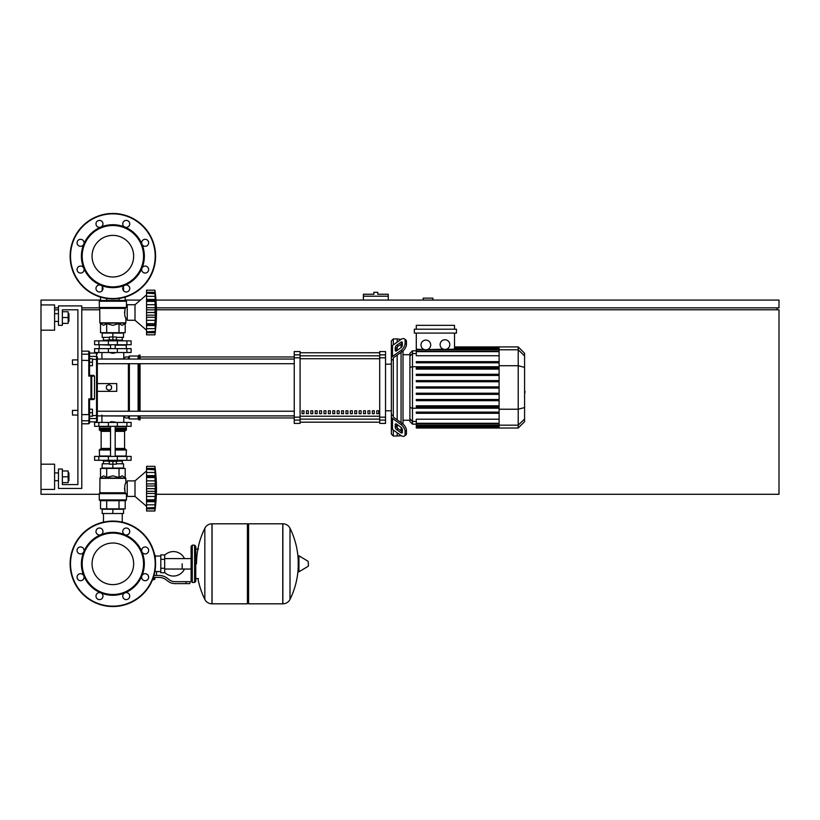 <?xml version="1.0" encoding="UTF-8"?>
<svg xmlns="http://www.w3.org/2000/svg" width="820" height="820" viewBox="0 0 820 820"><rect width="100%" height="100%" fill="white"/><g stroke="black" fill="none" stroke-linecap="round" stroke-linejoin="round"><path stroke-width="1.23" d="M432.919 300.079L432.919 298.131L423.202 298.131L423.202 300.079M99.261 494.286L41 494.286L41 300.079L100.522 300.079M156.394 307.848L779 307.848L779 300.079L155.974 300.079M140.435 300.079L125.193 300.079M54.591 307.848L58.476 307.848M81.785 307.848L99.456 307.848M777.063 309.786L777.063 307.848M156.364 494.286L779 494.286L779 309.786L156.435 309.786M99.845 309.786L81.785 309.786M77.9 309.786L77.9 359.898L77.9 309.786L77.9 359.898L77.9 309.786L62.361 309.786L62.361 325.325L58.476 325.325L58.476 305.901L81.785 305.901L81.785 488.464L58.476 488.464L58.476 469.04L62.361 469.04L62.361 484.579L77.9 484.579L77.9 309.786L62.361 309.786M58.476 309.786L54.591 309.786M375.816 292.309L373.879 292.309L373.879 294.247L363.393 294.247L363.393 296.194L388.249 296.194L388.249 294.247L377.764 294.247L377.764 292.309L375.816 292.309M363.393 300.079L363.393 296.194M388.249 300.079L388.249 296.194M103.474 513.515L103.474 522.135M122.241 513.515L122.241 522.135M72.457 410.389L72.457 415.053L72.457 410.389L77.9 410.389L77.9 364.551L72.457 364.551L72.457 359.898L77.9 359.898M92.465 412.716L92.465 409.221L89.554 409.221L89.554 416.211L92.465 416.211L92.465 412.716L89.554 412.716M72.457 359.898L72.457 364.551M92.465 362.225L92.465 358.729L89.554 358.729L89.554 365.72L92.465 365.72L92.465 362.225L89.554 362.225M182.163 563.811L182.163 569.039L182.163 563.811M164.687 572.38A12.238 12.238 0 0 0 184.49 569.039M184.49 558.594A12.238 12.238 0 0 0 164.687 555.253M160.802 571.581L156.528 571.581L156.528 575.466M160.802 559.353L160.802 572.749L164.687 572.749L164.687 554.884L160.802 554.884L160.802 559.353L164.687 559.353M160.802 556.042L155.369 556.042M155.369 571.068L156.528 571.581M154.201 579.156L152.582 579.545M152.428 579.935L154.201 579.545M153.77 577.413L153.77 579.156L154.888 579.156L154.888 577.413M152.735 579.156L153.77 579.156M186.048 583.625L189.933 583.625L189.933 581.677L186.048 581.677L186.048 583.625L175.039 583.625A11.654 11.654 0 0 1 167.762 581.072L166.378 579.966A11.654 11.654 0 0 0 159.1 577.413L153.361 577.413M153.965 575.466L159.1 575.466A13.591 13.591 0 0 1 167.598 578.448L168.982 579.555A9.707 9.707 0 0 0 175.039 581.677L186.048 581.677M148.276 575.62L148.645 577.413M154.877 571.54L155.369 568.137M160.802 568.28L164.687 568.28M154.765 555.468L155.369 555.468L155.369 559.486M247.425 524.974L248.583 523.806L248.583 603.817L282.767 603.817L282.767 523.806L282.869 603.817A7.964 7.964 0 0 0 290.013 599.379L290.013 528.244L290.013 599.379A80.401 80.401 0 0 0 298.203 567.768M282.869 603.817L282.869 523.806A7.964 7.964 0 0 1 290.013 528.244A80.401 80.401 0 0 1 298.203 559.865M298.203 563.811L298.203 556.226L298.941 555.806L298.941 571.817L298.203 571.407L298.203 563.811M308.402 563.811L308.402 565.872L308.402 563.811M204.836 528.244A7.964 7.964 0 0 1 211.97 523.806L247.425 523.806L247.425 603.817L212.072 603.817L212.072 523.806L211.97 603.817A7.964 7.964 0 0 1 204.836 599.379L204.836 528.244A80.401 80.401 0 0 0 196.534 563.811M194.596 545.167L192.269 545.167L192.269 582.456L194.596 582.456L194.596 545.167L195.765 546.335L195.765 549.051L198.481 549.051M198.481 578.572L195.765 578.572L195.765 581.298L195.765 546.335M131.118 426.318L94.597 426.318L94.597 422.433L131.118 422.433L131.118 426.318L131.118 422.433M112.863 543.014A20.797 20.797 0 0 1 133.66 563.811A20.797 20.797 0 0 1 112.863 584.619A20.797 20.797 0 0 1 92.055 563.811A20.797 20.797 0 0 1 112.863 543.014M112.863 606.544A42.722 42.722 0 0 1 70.13 563.811A42.722 42.722 0 0 1 112.863 521.089A42.722 42.722 0 0 1 155.585 563.811A42.722 42.722 0 0 1 112.863 606.544A42.722 42.722 0 0 1 70.13 563.811A42.722 42.722 0 0 1 112.863 521.089M100.819 534.742A31.457 31.457 0 0 1 124.896 534.742A3.495 3.495 0 0 1 123.769 529.043A3.495 3.495 0 0 1 128.709 529.043A3.495 3.495 0 0 1 124.896 534.742A31.457 31.457 0 0 1 141.922 551.778A3.495 3.495 0 0 1 145.15 546.94A3.495 3.495 0 0 1 148.645 550.435A3.495 3.495 0 0 1 141.922 551.778A31.457 31.457 0 0 1 141.922 575.855A3.495 3.495 0 0 1 147.631 574.717A3.495 3.495 0 0 1 147.631 579.668A3.495 3.495 0 0 1 141.922 575.855A31.457 31.457 0 0 1 124.896 592.88A3.495 3.495 0 0 1 129.734 596.109A3.495 3.495 0 0 1 126.239 599.604A3.495 3.495 0 0 1 124.896 592.88A31.457 31.457 0 0 1 83.794 551.778A31.457 31.457 0 0 1 100.819 534.742A3.495 3.495 0 0 1 95.981 531.514A3.495 3.495 0 0 1 99.476 528.018A3.495 3.495 0 0 1 100.819 534.742A3.495 3.495 0 0 0 100.819 534.742M112.863 594.5A30.688 30.688 0 0 1 82.174 563.811A30.688 30.688 0 0 1 112.863 533.133A30.688 30.688 0 0 1 143.541 563.811A30.688 30.688 0 0 1 112.863 594.5M101.957 598.579A3.495 3.495 0 0 1 97.006 598.579A3.495 3.495 0 0 1 100.819 592.88A3.495 3.495 0 0 1 101.957 598.579M80.565 580.693A3.495 3.495 0 0 1 77.07 577.188A3.495 3.495 0 0 1 83.794 575.855A3.495 3.495 0 0 1 80.565 580.693M78.085 552.905A3.495 3.495 0 0 1 78.085 547.965A3.495 3.495 0 0 1 83.794 551.778A3.495 3.495 0 0 1 78.085 552.905M112.863 235.381A20.797 20.797 0 0 0 92.055 256.188A20.797 20.797 0 0 0 112.863 276.986A20.797 20.797 0 0 0 133.66 256.188A20.797 20.797 0 0 0 112.863 235.381M155.585 256.188A42.722 42.722 0 0 0 112.863 213.456A42.722 42.722 0 0 0 70.13 256.188A42.722 42.722 0 0 0 112.863 298.91A42.722 42.722 0 0 0 155.585 256.188M124.896 285.257L124.896 285.257A31.457 31.457 0 0 0 112.863 224.721A31.457 31.457 0 0 0 100.819 227.119A3.495 3.495 0 0 0 101.957 221.421A3.495 3.495 0 0 0 97.006 221.421A3.495 3.495 0 0 0 100.819 227.119L100.819 227.119A31.457 31.457 0 0 0 83.794 244.145A3.495 3.495 0 0 0 80.565 239.307A3.495 3.495 0 0 0 77.07 242.812A3.495 3.495 0 0 0 83.794 244.145L83.794 244.145A31.457 31.457 0 0 0 83.794 268.222A3.495 3.495 0 0 0 78.085 267.094A3.495 3.495 0 0 0 78.085 272.035A3.495 3.495 0 0 0 83.794 268.222L83.794 268.222A31.457 31.457 0 0 0 100.819 285.257A3.495 3.495 0 0 0 95.981 288.486A3.495 3.495 0 0 0 99.476 291.981A3.495 3.495 0 0 0 100.819 285.257A3.495 3.495 0 0 1 100.819 285.257A31.457 31.457 0 0 0 124.896 285.257A3.495 3.495 0 0 0 123.769 290.957A3.495 3.495 0 0 0 128.709 290.957A3.495 3.495 0 0 0 124.896 285.257L124.896 285.257A3.495 3.495 0 0 1 124.896 285.247M112.863 286.867A30.688 30.688 0 0 0 143.541 256.188A30.688 30.688 0 0 0 112.863 225.5A30.688 30.688 0 0 0 82.174 256.188A30.688 30.688 0 0 0 112.863 286.867M141.922 268.222A3.495 3.495 0 0 0 145.15 273.06A3.495 3.495 0 0 0 148.645 269.565A3.495 3.495 0 0 0 141.922 268.222L141.922 268.222M141.922 244.145A3.495 3.495 0 0 0 147.631 245.282A3.495 3.495 0 0 0 147.631 240.332A3.495 3.495 0 0 0 141.922 244.145L141.922 244.145M124.896 227.119A3.495 3.495 0 0 0 129.734 223.891A3.495 3.495 0 0 0 126.239 220.395A3.495 3.495 0 0 0 124.896 227.119L124.896 227.119M110.526 422.044L115.189 422.044L110.915 421.654L110.526 422.433M108.199 460.297L108.199 461.27L117.516 461.27L117.516 460.297M112.863 461.27L112.863 464.181L109.357 464.181L109.357 461.27M109.357 463.792L102.172 463.792L102.172 468.066L112.863 468.066L112.863 464.181L116.358 464.181L116.358 461.27M146.554 470.977L135.003 480.889L146.554 470.977L135.003 480.889L127.233 480.889L127.233 496.428L135.003 496.428L146.554 506.329M154.908 488.617L146.554 488.617L146.554 483.882L155.4 483.882L154.908 510.993L155.4 506.473L154.908 510.993L155.4 506.473L155.164 508.871L146.554 508.871L146.554 501.696L155.4 501.696L155.164 504.833L155.328 503.183M154.908 477.455L146.554 477.455L146.554 475.61L155.4 475.61L155.072 486.27L155.4 483.882L155.072 486.27L155.4 483.882L155.164 485.993L146.554 485.993M146.554 483.882L146.554 477.517L154.908 477.517L154.918 478.193L154.908 477.517M155.164 469.819L146.554 469.296L146.554 466.324L154.908 466.324L155.4 470.834L154.908 469.296L155.164 476.246L146.554 476.246M146.554 475.61L146.554 469.327L154.908 469.327M155.4 470.834L155.164 468.435L155.4 470.834L155.164 468.435L155.4 470.834L155.164 468.435L146.554 468.435M155.144 468.281L155.062 467.584M155.328 474.124L155.164 472.474L155.4 475.61L155.164 472.474L155.4 475.61L155.164 472.474L155.328 474.124L155.164 472.474L155.328 474.124L155.164 472.474L146.554 472.474M155.328 482.232L154.98 479.259M155.328 492.072L155.164 491.313L155.328 492.072L155.164 491.313L155.328 492.072L155.164 491.313L146.554 491.313L146.554 488.689L154.908 488.689M155.328 495.075L155.369 494.429M146.554 510.993L154.908 510.993L146.554 510.993L146.554 508.871M154.908 507.98L146.554 507.98L155.164 507.498M146.554 501.071L155.164 501.071L155.369 502.557M146.554 501.696L146.554 499.851L154.908 499.851L155.164 501.071M154.908 499.79L146.554 499.851M146.554 466.324L154.908 466.324A161.304 161.304 0 0 1 154.908 510.993M146.554 499.79L146.554 493.435L155.4 493.435M146.554 493.435L146.554 491.313M135.003 480.889L135.003 496.428M102.172 513.515L123.543 513.515L123.543 509.24L102.172 509.24L102.172 513.515M112.863 513.515L112.863 509.24M122.241 463.792L122.241 461.076M103.474 463.792L103.474 461.076M117.516 461.076L122.375 461.076L122.569 460.297M108.199 461.076L103.34 461.076L103.146 460.297M122.569 460.881L117.516 460.881M108.199 460.881L103.146 460.881M116.358 463.792L123.543 463.792L123.543 468.066L112.863 468.066M126.885 456.412L94.597 456.412L94.597 460.297L131.118 460.297L131.118 456.412L126.885 456.412L126.885 460.297M125.675 500.692L100.04 500.692L99.261 499.923L126.454 499.923L125.675 500.692M127.233 482.826L125.87 482.826C124.63 484.343 124.414 487.654 125.193 492.769L124.496 488.443M127.233 494.48L126.454 494.48L126.454 499.923M126.454 494.48L125.193 492.769L99.845 492.769L99.958 478.05L125.757 478.05L125.87 482.826M126.126 493.671L99.261 493.671L99.261 499.923L100.04 500.692L99.261 499.923M125.193 477.486L125.87 478.327L99.845 478.327L103.607 475.836L106.692 477.486L112.863 475.836L119.023 477.486L122.108 475.836L125.193 477.486L125.193 468.456L119.023 468.456L119.023 477.486M99.732 493.045L125.911 493.394L99.261 493.671L99.845 492.769M100.522 477.486L100.522 468.456L119.023 468.456M106.692 468.456L106.692 477.486M125.193 500.692L125.193 508.851L100.522 508.851L100.522 500.692M119.023 500.692L119.023 508.851M106.692 500.692L106.692 508.851M126.065 456.412L126.454 450.006L115.189 450.006M99.65 456.412L99.261 450.006L100.04 449.227L110.526 449.227L100.368 449.227L101.147 448.458L101.147 431.361L100.368 430.582M115.189 448.458L124.568 448.458L124.568 431.361L115.189 431.361M110.526 430.582L100.04 430.582L99.261 429.813L99.65 426.318M115.189 429.813L126.454 429.813L126.065 426.318M126.454 426.697L115.189 426.697M110.526 426.697L99.261 426.697M126.454 428.255L115.189 428.255M110.526 428.255L99.261 428.255M126.26 428.45L115.189 428.45M110.526 428.45L99.456 428.45M126.454 428.645L115.189 428.645M110.526 428.645L99.261 428.645M126.454 429.813L125.675 430.582L126.454 429.813L125.675 430.582L126.454 429.813L125.675 430.582L115.189 430.582M126.454 450.006L125.675 449.227L126.454 450.006L125.675 449.227L126.454 450.006L125.675 449.227L115.189 449.227M126.454 456.033L115.189 456.033M110.526 456.033L99.261 456.033M154.908 488.699L154.918 489.407L154.908 488.699M155.164 496.459L154.98 498.058L155.164 496.459L154.98 498.058L155.164 496.459L146.554 496.459M154.939 498.58L154.918 499.124L154.939 498.58M112.863 353.287L110.526 352.897L115.189 352.897L112.863 353.287M108.199 340.864L108.199 339.89L117.516 339.89L117.516 340.864M112.863 339.89L112.863 336.979L109.357 336.979L109.357 339.89M116.358 337.368L123.543 337.368L123.543 333.094L112.863 333.094L112.863 336.979L116.358 336.979L116.358 339.89M146.554 330.183L135.003 320.271L127.233 320.271L127.233 304.743L135.003 304.743L135.003 320.271M146.554 294.831L135.003 304.743M155.328 318.929L155.369 318.283M146.554 334.837L154.908 334.837L146.554 334.837L146.554 328.687L155.164 328.687L155.4 325.55L155.328 331.26M154.908 331.833L146.554 331.833L155.164 331.341M146.554 328.687L146.554 325.55L155.4 325.55L155.369 326.411L155.164 324.925L155.164 328.687L155.4 325.55M154.908 323.705L155.072 325.038L146.554 325.048L146.554 323.705L154.908 323.705L146.554 323.644L146.554 317.279L155.4 317.279L154.908 323.644M146.554 324.925L146.554 325.55M154.908 312.471L146.554 312.471L146.554 307.736L155.4 307.736L155.4 317.279M146.554 317.279L146.554 312.543L154.908 312.543L154.918 313.26L154.908 312.543M154.908 301.309L146.554 301.309L146.554 299.464L155.4 299.464L155.072 310.124L155.4 307.736L155.072 310.124L155.4 307.736L155.164 309.847L146.554 309.847M146.554 307.736L146.554 301.37L154.908 301.37L154.918 302.037L154.908 301.37M154.918 290.28L155.164 300.089L146.554 300.089M146.554 299.464L146.554 293.181L154.908 293.181M155.164 293.662L146.554 293.15L146.554 292.289L155.164 292.289L155.39 294.739M146.554 292.289L146.554 290.167L154.908 290.167A161.304 161.304 0 0 1 154.908 334.837M155.144 292.135L155.062 291.438M155.328 297.978L155.164 296.327L155.369 298.603L155.164 296.327L155.369 298.603L155.164 296.327L146.554 296.327M155.164 300.089L155.4 299.464M155.328 306.085L154.98 303.103M123.543 290.71L123.543 287.646L122.836 287.646M102.879 287.646L102.172 287.646L102.172 290.71M122.241 337.368L122.241 340.085M103.474 337.368L103.474 340.085M117.516 340.085L122.375 340.085L122.569 340.864M108.199 340.279L103.146 340.279L108.199 340.085M117.516 340.279L122.569 340.279M103.146 340.279L103.146 340.864M109.357 337.368L102.172 337.368L102.172 333.094L112.863 333.094M126.885 344.748L131.118 344.748L131.118 340.864L94.597 340.864L94.597 344.748L126.885 344.748L126.885 340.864M112.863 300.468L125.675 300.468L126.454 301.237L99.261 301.237L100.04 300.468L112.863 300.468M127.233 318.334L125.87 318.334C124.63 316.817 124.414 313.506 125.193 308.392L126.454 306.68L126.454 301.237L125.675 300.468L126.454 301.237M127.233 306.68L126.454 306.68M99.732 308.115L99.261 307.49L125.911 307.766L99.732 308.115L99.845 322.834L125.87 322.834L125.87 318.334M99.374 307.766L99.261 301.237L100.04 300.468L99.261 301.237M125.193 323.674L125.757 323.111L99.958 323.111L103.607 325.325L106.692 323.674L112.863 325.325L119.023 323.674L122.108 325.325L125.193 323.674L125.193 332.705L119.023 332.705L119.023 323.674M124.496 312.717L125.193 308.392L99.845 308.392M119.023 332.705L100.522 332.705L100.522 323.674M106.692 332.705L106.692 323.674M119.023 300.468L119.023 298.459M125.193 300.468L125.193 297.096M100.522 300.468L100.522 297.096M106.692 300.468L106.692 298.459M126.065 344.748L126.454 348.633M99.65 344.748L110.526 345.138M115.189 345.138L126.454 345.138M99.261 345.138L99.261 348.633M155.164 320.312L154.98 321.901L155.164 320.312L154.98 321.901L155.164 320.312L146.554 320.312M154.939 322.434L154.918 322.967L154.939 322.434M154.939 311.241L154.918 311.754L154.939 311.241M155.164 292.289L155.277 293.222L155.164 292.289M155.4 330.327L155.164 332.725L146.554 332.725M126.885 348.633L94.597 348.633L94.597 352.518L131.118 352.518L131.118 348.633L126.885 348.633L126.885 352.518M524.585 383.452L524.585 391.499M525.046 391.499L524.585 394.287M393.303 344.902L393.303 338.916L397.177 338.916L397.177 342.155L397.177 338.916L401.062 339.408M393.303 415.863L393.303 416.55A1.937 1.373 0 0 0 393.866 417.513L402.343 423.509L400.97 424.483L392.493 418.487A3.885 2.747 180 0 1 391.355 416.55L391.355 414.479L393.303 415.863L393.303 359.078L391.355 360.472L391.355 358.401A3.885 2.747 -0 0 1 392.493 356.454L400.97 350.458L402.343 351.431L393.866 357.428A1.937 1.373 180 0 0 393.303 358.401L393.303 359.078M404.332 436.107L405.705 435.133A5.822 2.911 -125.3 0 0 406.464 433.288L405.09 434.262A5.822 2.911 54.7 0 1 404.332 436.107A5.822 2.911 54.7 0 1 400.97 435.471L392.493 429.475A3.885 2.747 -0 0 1 391.355 427.527L391.355 416.55L391.355 434.077L393.303 436.025L393.303 430.039M393.303 436.025L397.177 436.025L397.177 432.786L397.177 436.025L401.359 435.727M397.177 427.845L397.177 424.555L397.177 427.845M397.177 419.86L397.177 355.08L397.177 419.86M397.177 350.396L397.177 347.106L397.177 350.396M395.24 350.396L395.24 347.649A1.937 0.974 125.3 0 1 396.613 345.302L400.97 342.227A1.937 0.974 125.3 0 1 402.087 342.012A1.937 0.974 125.3 0 1 402.343 342.627L402.343 345.374A1.937 0.974 125.3 0 1 400.97 347.711L396.613 350.796A1.937 0.974 125.3 0 1 395.496 351.011A1.937 0.974 125.3 0 1 395.24 350.396L396.152 351.042M400.97 342.227L402.343 343.19L397.987 346.276A1.937 0.974 -54.7 0 0 396.613 348.613L396.613 350.796M395.24 427.292L395.24 424.555A1.937 0.974 54.7 0 1 395.496 423.94A1.937 0.974 54.7 0 1 396.613 424.145L396.613 426.328A1.937 0.974 -125.3 0 0 397.987 428.665L402.343 431.75L400.97 432.724L396.613 429.639A1.937 0.974 54.7 0 1 395.24 427.292L396.613 426.328M396.613 424.145L400.97 427.23A1.937 0.974 54.7 0 1 402.343 429.567L402.343 432.314A1.937 0.974 54.7 0 1 402.087 432.929A1.937 0.974 54.7 0 1 400.97 432.724M402.343 351.431A5.822 2.911 -54.7 0 0 406.464 344.4L406.464 341.653A5.822 2.911 -54.7 0 0 405.705 339.808L404.332 338.834A5.822 2.911 125.3 0 0 400.97 339.48L392.493 345.466A3.885 2.747 180 0 0 391.355 347.413L391.355 358.401L391.355 340.864L393.303 338.916M406.464 344.4L405.09 343.426A5.822 2.911 125.3 0 1 400.97 350.458M405.09 343.426L405.09 340.679L406.464 341.653M404.332 338.834A5.822 2.911 125.3 0 1 405.09 340.679M405.09 434.262L405.09 431.515L406.464 430.541A5.822 2.911 -125.3 0 0 402.343 423.509M400.97 424.483A5.822 2.911 54.7 0 1 405.09 431.515M406.464 433.288L406.464 430.541M391.355 360.472L391.355 414.479M409.918 420.25L403.009 420.25M409.918 354.691L403.009 354.691M401.062 344.092L401.062 347.639M401.062 352.333L401.062 422.607M401.062 427.302L401.062 430.848M444.952 339.757A4.858 4.858 0 0 1 449.811 344.605A4.858 4.858 0 0 1 444.952 349.463A4.858 4.858 0 0 1 440.104 344.605A4.858 4.858 0 0 1 444.952 339.757M454.516 333.094L454.516 349.125L444.952 349.463M425.846 340.105A4.858 4.858 0 0 1 430.705 344.964A4.858 4.858 0 0 1 425.846 349.822A4.858 4.858 0 0 1 420.988 344.964A4.858 4.858 0 0 1 425.846 340.105M443.353 349.197L427.025 349.668L499.103 349.668M499.103 355.736L416.293 355.736L416.293 349.668L424.668 349.668L416.293 349.125L416.293 333.094M416.293 349.668L416.293 349.125M414.346 329.209L414.346 333.094L456.453 333.094L456.453 329.209L414.346 329.209M416.293 329.209L416.293 325.325L454.516 325.325L454.516 329.209M454.516 349.668L454.516 349.125L499.103 349.094L499.103 428.019L416.293 428.019M412.47 350.806L409.918 353.348L409.918 421.593L412.47 424.135L412.47 350.806L416.293 350.806M403.009 424.032L403.009 350.909M416.293 388.055L499.103 388.055L416.293 388.055L499.103 388.055L416.293 388.055L499.103 388.055L416.293 388.055L416.293 386.886L499.103 386.886M499.103 351.083L416.293 351.083L416.293 351.667L499.103 351.667M518.209 346.921L518.209 428.019L524.585 421.654L524.585 353.287L518.209 346.921L499.103 346.921L499.103 349.105M416.293 400.672L499.103 400.672L416.293 400.672L416.293 399.504L499.103 399.504M416.293 394.358L499.103 394.358L416.293 394.358L416.293 393.2L499.103 393.2M416.293 413.29L499.103 413.29L416.293 413.29L416.293 412.122L499.103 412.122M416.293 406.976L499.103 406.976L416.293 406.976L416.293 405.808L499.103 405.808M499.103 426.482L416.293 426.482L416.293 425.272L416.293 425.857L499.103 425.857M499.103 427.199L416.293 427.199L416.293 427.784L416.293 427.066L499.103 427.066M499.103 423.274L416.293 423.274L416.293 419.215L499.103 419.215M499.103 423.858L416.293 423.858L416.293 425.272L499.103 425.272M499.103 374.268L416.293 374.268L416.293 375.437L499.103 375.437M499.103 380.582L416.293 380.582L416.293 381.751L499.103 381.751M499.103 361.661L416.293 361.661L416.293 362.819L499.103 362.819M499.103 367.965L416.293 367.965L416.293 369.133L499.103 369.133M391.355 358.401L391.355 349.484L391.355 358.401M391.355 416.55L391.355 425.467M376.739 410.779L378.676 410.779L378.676 413.69L376.739 413.69L376.739 410.779M372.341 410.779L374.289 410.779L374.289 413.69L372.341 413.69L372.341 410.779M367.944 410.779L369.892 410.779L369.892 413.69L367.944 413.69L367.944 410.779M363.557 410.779L365.494 410.779L365.494 413.69L363.557 413.69L363.557 410.779M359.16 410.779L361.097 410.779L361.097 413.69L359.16 413.69L359.16 410.779M354.763 410.779L356.7 410.779L356.7 413.69L354.763 413.69L354.763 410.779M350.365 410.779L352.313 410.779L352.313 413.69L350.365 413.69L350.365 410.779M345.968 410.779L347.916 410.779L347.916 413.69L345.968 413.69L345.968 410.779M341.581 410.779L343.518 410.779L343.518 413.69L341.581 413.69L341.581 410.779M337.184 410.779L339.121 410.779L339.121 413.69L337.184 413.69L337.184 410.779M332.787 410.779L334.724 410.779L334.724 413.69L332.787 413.69L332.787 410.779M328.389 410.779L330.337 410.779L330.337 413.69L328.389 413.69L328.389 410.779M323.992 410.779L325.94 410.779L325.94 413.69L323.992 413.69L323.992 410.779M319.595 410.779L321.542 410.779L321.542 413.69L319.595 413.69L319.595 410.779M315.208 410.779L317.145 410.779L317.145 413.69L315.208 413.69L315.208 410.779M310.811 410.779L312.748 410.779L312.748 413.69L310.811 413.69L310.811 410.779M306.413 410.779L308.361 410.779L308.361 413.69L306.413 413.69L306.413 410.779M302.016 410.779L303.964 410.779L303.964 413.69L302.016 413.69L302.016 410.779M379.701 352.754L300.079 352.754L379.701 352.743M300.079 422.187L379.701 422.187L300.079 422.208M391.355 364.162L385.533 364.162M391.355 410.779L385.533 410.779M300.079 357.797L300.079 351.544L294.247 351.544L294.247 423.397L300.079 423.397L300.079 357.797L294.247 357.797M379.701 357.797L385.533 357.797L385.533 351.544L379.701 351.544L379.701 423.397L385.533 423.397L385.533 417.144L379.701 417.144M385.533 357.797L385.533 417.144M97.324 383.586L116.737 383.586L116.737 391.355L97.324 391.355L97.324 363.711L294.247 363.711M128.392 359.047L128.392 356.977L125.48 356.977L123.543 358.924L97.324 359.047L294.247 359.047M303.964 413.69L303.964 410.779M302.016 413.567L303.964 413.567M294.247 415.894L97.324 415.894L123.543 416.017L125.48 417.964L128.392 417.964L129.365 418.938L138.108 418.938L139.072 419.901L140.046 419.901L140.046 415.894M128.392 356.977L129.365 356.013L138.108 356.013L140.046 355.039L140.046 359.047M128.392 417.964L128.392 415.894M128.392 411.23L128.392 363.711M108.978 390.392L106.446 388.926L106.446 386.015L108.978 384.559L111.499 386.015L111.499 388.926L108.978 390.392M140.046 411.23L140.046 363.711M139.072 419.901L139.072 415.894M139.072 411.23L139.072 363.711M139.072 359.047L139.072 355.039M138.108 418.938L138.108 415.894M138.108 411.23L138.108 363.711M138.108 359.047L138.108 356.013M129.365 418.938L129.365 415.894M129.365 411.23L129.365 363.711M129.365 359.047L129.365 356.013M89.554 375.365L88.775 376.083L89.554 375.365L88.775 376.083L89.554 375.365L88.775 376.083L89.554 375.365L88.775 376.083L94.515 376.144L93.736 375.365L89.554 375.365L88.775 376.083L89.554 375.365L89.554 351.934L89.554 353.092L88.775 351.155L88.775 376.083L89.554 375.365L89.554 365.72M89.554 409.221L89.554 399.576L88.775 398.868L89.554 399.576L93.736 399.576L94.515 398.797L88.775 398.868L89.554 399.576L88.775 423.786L89.554 423.007L89.554 414.469M89.554 358.729L89.554 353.092L96.545 353.092L96.545 356.403L89.554 356.403M90.948 376.083L90.948 399.576A0.779 0.758 -90 0 0 91.717 398.797L91.717 376.144A0.779 0.758 -90 0 0 90.948 375.365L90.948 376.083M94.515 376.144L94.515 398.797M81.785 423.786L88.775 423.786L89.554 421.849L96.545 421.849L97.324 421.07L97.324 357.161A0.779 0.758 180 0 0 96.545 356.403L96.545 421.849L97.324 421.07L97.324 417.78A0.779 0.758 180 0 1 96.545 418.538L89.554 418.538M97.324 416.017L97.324 421.07L97.324 416.017L97.324 421.07L96.545 421.849M81.785 414.623L88.775 414.623L88.775 398.868L89.554 399.576M97.324 358.924L97.324 357.161L97.324 358.924M88.775 423.786L89.554 421.849M68.931 321.44L68.931 313.67L68.931 321.44L68.152 321.44M41 304.927L54.591 304.927L54.591 330.183L41 330.183M68.931 480.694L68.931 472.925L68.931 480.694L68.152 480.694M41 464.181L54.591 464.181L54.591 489.427L41 489.427M62.361 482.631L68.152 482.631L68.152 470.977L62.361 470.977M62.361 476.809L68.152 476.809M62.361 323.377L68.152 323.377L68.152 311.733L62.361 311.733M62.361 317.555L68.152 317.555M77.9 415.053L77.9 484.579L77.9 415.053L77.9 484.579L62.361 484.579L77.9 484.579L62.361 484.579L77.9 484.579L77.9 415.053L72.457 415.053M77.9 410.389L77.9 364.551M308.402 565.872L308.166 561.341L298.941 555.806M211.97 523.806L211.97 603.817M126.885 426.318L126.885 422.433M98.83 426.318L98.83 422.433M108.383 426.318L108.383 422.433M117.332 426.318L117.332 422.433M155.195 563.811A42.343 42.343 0 0 1 112.863 606.154A42.343 42.343 0 0 1 70.52 563.811A42.343 42.343 0 0 1 112.863 521.479A42.343 42.343 0 0 1 155.195 563.811M112.863 298.521A42.343 42.343 0 0 0 155.195 256.188A42.343 42.343 0 0 0 112.863 213.846A42.343 42.343 0 0 0 70.52 256.188A42.343 42.343 0 0 0 112.863 298.521M146.554 480.848L155.164 480.848M146.554 504.833L155.164 504.833M98.83 456.412L98.83 460.297M108.383 456.412L108.383 460.297M117.332 456.412L117.332 460.297M110.526 450.006L99.261 450.006L100.04 449.227L99.261 450.006M110.526 429.813L99.261 429.813L100.04 430.582L99.261 429.813M110.526 431.361L101.147 431.361M110.526 448.458L101.147 448.458M146.554 315.167L155.164 315.167M146.554 304.702L155.164 304.702M117.332 344.748L117.332 340.864M108.383 344.748L108.383 340.864M98.83 344.748L98.83 340.864M99.261 307.49L126.126 307.49M98.83 348.633L98.83 352.518M108.383 348.633L108.383 352.518M117.332 348.633L117.332 352.518M396.613 348.613L395.24 347.649M397.987 346.276L396.613 345.302M396.152 423.899L395.24 424.555M397.987 428.665L396.613 429.639M392.493 356.454L392.493 345.466M392.493 429.475L392.493 418.487M499.103 347.741L454.516 347.741M499.103 348.459L454.516 348.459M416.293 353.533L412.47 353.533L409.918 355.993M409.918 367.38L412.47 366.724L499.103 366.724M416.293 421.408L412.47 421.408L409.918 418.948M409.918 407.56L412.47 408.216L499.103 408.216M524.585 355.931L518.209 349.781L499.103 349.781M499.103 365.72L518.209 365.72L524.585 367.37M499.103 409.221L518.209 409.221L524.585 407.571M499.103 425.17L518.209 425.17L524.585 419.01M379.701 355.829L300.079 355.829M379.701 416.211L300.079 416.211M300.079 419.112L379.701 419.112M300.079 358.729L379.701 358.729M300.079 354.865L294.247 354.865M385.533 354.865L379.701 354.865M300.079 417.144L294.247 417.144M294.247 420.076L300.079 420.076M379.701 420.076L385.533 420.076M89.554 360.472L81.785 360.318M89.554 419.994A0.779 0.769 180 0 1 88.775 420.762L81.785 420.762M89.554 354.947A0.779 0.769 180 0 0 88.775 354.178L81.785 354.178M97.324 415.473L92.465 415.658M92.465 359.283L97.324 359.467M191.101 569.039L164.687 569.039M191.101 558.594L164.687 558.594M282.869 523.806L248.583 523.806M308.166 566.282L298.941 571.817M247.425 602.659L248.583 603.817M197.907 578.572A80.401 80.401 0 0 0 204.836 599.379M192.269 547.504L191.101 546.335L191.101 581.298L192.269 582.456M192.269 545.167L191.101 546.335M194.596 582.456L195.765 581.298M192.269 580.13L191.101 581.298M101.926 415.053L101.926 422.433M123.789 422.433L123.789 416.273M110.526 426.318L110.526 456.412M115.189 456.412L115.189 426.318M146.554 468.937L154.949 468.937M146.554 508.369L154.949 508.369M124.568 448.458L125.347 449.227M124.568 431.361L125.347 430.582M115.189 344.748L115.189 348.633M110.526 344.748L110.526 348.633M146.554 332.223L154.949 332.223M146.554 292.791L154.949 292.791M146.554 290.167L154.908 290.167M123.789 352.518L123.789 358.668M101.926 352.518L101.926 358.924M499.103 346.921L454.516 346.921M454.516 347.157L499.103 347.157M454.516 347.875L499.103 347.875M416.293 424.135L412.47 424.135M499.103 427.784L416.293 427.784M518.209 428.019L499.103 428.019M140.046 417.964L294.247 417.964M140.046 356.977L294.247 356.977M294.247 411.23L97.324 411.23M81.785 351.155L88.775 351.155L89.554 351.934L88.775 351.155M96.545 353.092L97.324 353.871M54.591 321.44L58.476 321.44M54.591 480.694L58.476 480.694M54.591 472.925L58.476 472.925M68.152 472.925L68.931 472.925M54.591 313.67L58.476 313.67M68.152 313.67L68.931 313.67"/></g></svg>
